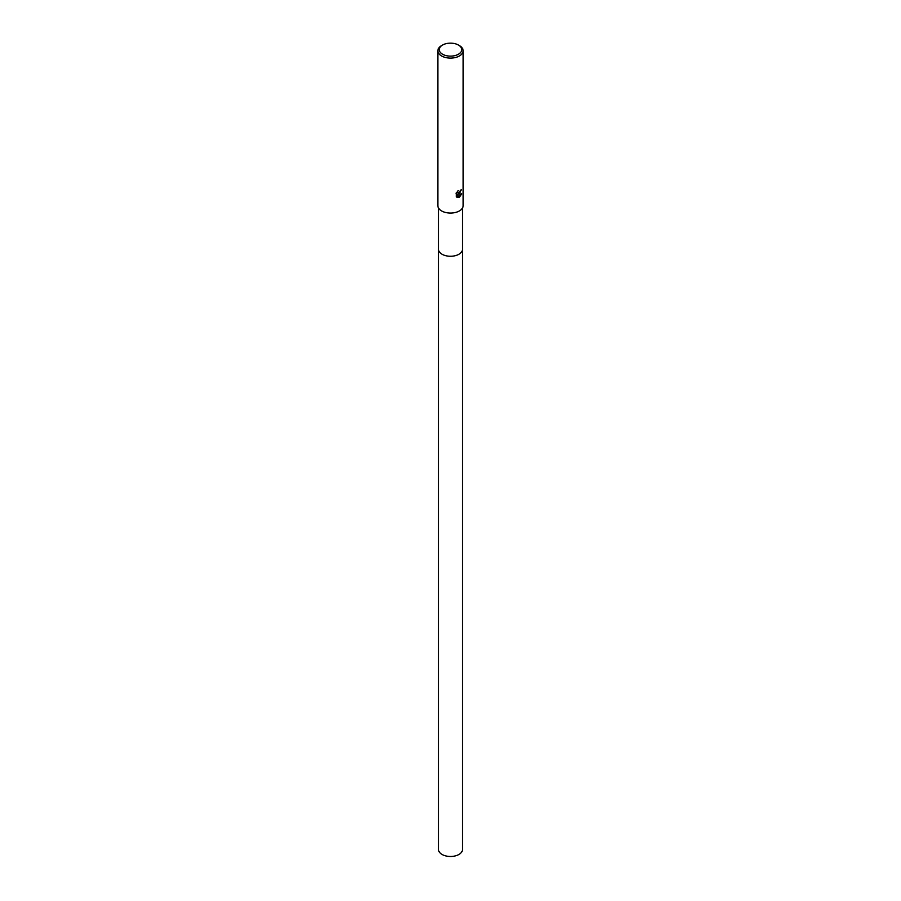 <?xml version="1.0" encoding="UTF-8"?>
<svg xmlns="http://www.w3.org/2000/svg" width="901" height="901" viewBox="0 0 901 901"><rect width="100%" height="100%" fill="white"/><g stroke="black" fill="none" stroke-linecap="round" stroke-linejoin="round"><path stroke-width="1.35" d="M438.55 249.363L438.55 849.575A11.95 6.904 180 0 0 442.053 854.452A11.95 6.904 180 0 0 455.073 855.95A11.95 6.904 180 0 0 462.45 849.575L462.45 249.363A11.95 6.904 180 0 0 462.45 249.217A11.95 6.904 180 0 1 458.947 254.24A11.95 6.904 180 0 1 445.927 255.738A11.95 6.904 180 0 1 438.55 249.363A11.95 6.904 180 0 1 438.55 249.217A11.95 6.904 180 0 0 445.837 255.715A11.95 6.904 180 0 0 458.947 254.24A11.95 6.904 180 0 0 462.45 249.363A11.95 6.904 180 0 1 455.073 255.738A11.95 6.904 180 0 1 442.053 254.24A11.95 6.904 180 0 1 438.55 249.363L438.55 208.154M457.719 191.091L458.023 192.859L459.442 192.6L460.49 190.291A12.648 7.309 0 0 0 461.267 189.649L459.442 193.692L458.237 194.154L461.706 193.929L459.442 197.206L458.846 197.465L457.539 194.188L457.539 197.488L456.379 196.812L456.379 192.735M458.451 45.05L459.442 45.624A12.648 7.309 180 0 1 463.148 50.794A12.648 7.309 180 0 1 459.442 55.952A12.648 7.309 180 0 1 445.657 57.54A12.648 7.309 180 0 1 437.852 50.794A12.648 7.309 180 0 1 441.558 45.624L442.549 45.05A11.251 6.498 180 0 1 458.451 45.05A11.251 6.498 180 0 1 458.451 54.229A11.251 6.498 180 0 1 442.549 54.229A11.251 6.498 180 0 1 442.549 45.05L441.558 45.624M463.148 50.794L463.148 205.743A12.648 7.309 180 0 1 459.442 210.913A12.648 7.309 180 0 1 445.657 212.501A12.648 7.309 180 0 1 437.852 205.743L437.852 50.794M456.019 193.445L458.181 190.663M461.053 189.841L458.237 194.154M457.933 192.803L457.37 191.451M456.83 197.184L457.539 194.188M457.978 197.443L461.549 193.614M462.45 249.363L462.45 208.154"/></g></svg>
